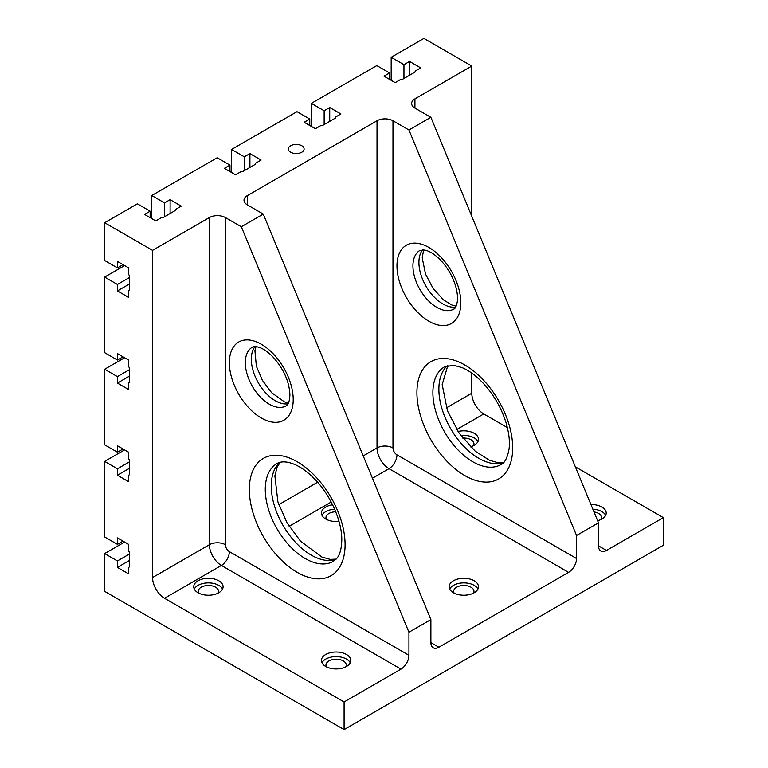 <?xml version="1.0" encoding="UTF-8"?>
<svg xmlns="http://www.w3.org/2000/svg" width="768" height="768" viewBox="0 0 768 768"><rect width="100%" height="100%" fill="white"/><g stroke="black" fill="none" stroke-linecap="round" stroke-linejoin="round"><path stroke-width="1.15" d="M372.461 478.214L388.992 468.672A11.29 6.518 120 0 0 396.97 454.848L576.547 558.528A11.29 6.518 -60 0 1 568.57 572.352L438.874 647.232A11.29 6.518 -60 0 1 433.229 647.789A11.29 6.518 -60 0 1 430.886 642.624L430.886 619.584L408.941 632.256L408.941 655.296A11.29 6.518 -60 0 1 400.963 669.12L221.386 565.44L164.515 598.272A16.934 9.773 60 0 1 152.544 577.536L152.544 250.368L104.65 222.72L137.376 203.827L150.144 211.2L150.144 217.651M151.747 218.573L151.747 195.533L164.515 202.906L164.515 216.73M151.747 195.533L217.19 157.747L229.958 165.12L229.958 171.571M290.621 145.766A7.901 4.56 180 0 1 299.232 144.778A7.901 4.56 180 0 1 304.109 148.992A7.901 4.56 180 0 1 296.208 153.552A7.901 4.56 180 0 1 288.307 148.992A7.901 4.56 180 0 1 290.621 145.766M164.515 202.906L170.102 199.68L181.277 206.131L175.69 209.357L175.69 210.278L162.922 217.651L161.318 217.651L155.731 220.877L144.557 214.426L150.144 211.2M152.544 250.368L209.405 217.536A11.29 6.518 180 0 1 225.37 217.536L241.334 226.752L263.28 214.08L430.886 619.584M247.325 204.864L247.325 195.648A11.29 6.518 180 0 0 244.013 200.256A11.29 6.518 180 0 0 247.325 204.864L263.28 214.08M247.325 195.648L377.021 120.768A11.29 6.518 180 0 1 392.976 120.768L392.976 447.936A5.645 3.254 60 0 0 396.97 454.848M598.493 545.856L606.48 550.464A11.29 6.518 -60 0 1 600.835 551.021A11.29 6.518 -60 0 1 598.493 545.856L598.493 522.816L430.886 117.312L408.941 129.984L392.976 120.768M430.886 117.312L414.931 108.096A11.29 6.518 180 0 1 411.619 103.488A11.29 6.518 180 0 1 414.931 98.88L471.792 66.048L423.907 38.4L391.181 57.293L403.949 64.666L409.536 61.44L420.71 67.891L415.123 71.117L415.123 72.038L402.355 79.411L400.762 79.411L395.174 82.637L384 76.186L389.587 72.96L376.819 65.587L311.366 103.373L324.144 110.746L329.731 107.52L340.906 113.971L335.318 117.197L335.318 118.118L322.541 125.491L320.947 125.491L315.36 128.717L304.186 122.266L309.773 119.04L297.005 111.667L231.562 149.453L244.33 156.826L249.917 153.6L261.091 160.051L255.504 163.277L255.504 164.198L242.726 171.571L241.133 171.571L235.546 174.797L224.371 168.346L229.958 165.12M104.65 222.72L104.65 260.506L117.427 267.878L117.427 261.427L128.602 267.878L128.602 274.33L129.398 275.712L129.398 290.458L128.602 290.918L128.602 297.37L117.427 290.918L117.427 284.467L104.65 277.094L104.65 352.666L117.427 360.038L117.427 353.587L128.602 360.038L128.602 366.49L129.398 367.872L129.398 382.618L128.602 383.078L128.602 389.53L117.427 383.078L117.427 376.627L104.65 369.254L104.65 444.826L117.427 452.198L117.427 445.747L128.602 452.198L128.602 458.65L129.398 460.032L129.398 474.778L128.602 475.238L128.602 481.69L117.427 475.238L117.427 468.787L104.65 461.414L104.65 536.986L117.427 544.358L117.427 537.907L128.602 544.358L128.602 550.81L129.398 552.192L129.398 566.938L128.602 567.398L128.602 573.85L117.427 567.398L117.427 560.947L104.65 553.574L104.65 591.36L344.093 729.6L663.35 545.28L663.35 517.632L575.357 466.838M507.379 427.584L483.763 413.952A16.934 9.773 60 0 1 471.792 393.216L471.792 373.152M471.792 216.278L471.792 66.048M344.093 729.6L344.093 701.952L164.515 598.272M117.427 383.078L129.398 376.166M117.427 452.198L123.014 448.973M117.427 376.627L129.398 369.715M117.427 567.398L129.398 560.486M117.427 560.947L129.398 554.035M117.427 475.238L129.398 468.326M104.65 553.574L124.608 542.054M606.48 550.464L663.35 517.632M598.493 522.816L576.547 535.488L408.941 129.984M576.547 558.528L576.547 535.488M344.093 701.952L400.963 669.12M338.976 521.338A14.669 8.467 180 0 1 321.437 513.024A14.669 8.467 180 0 1 325.738 507.034A14.669 8.467 180 0 1 332.611 504.797M453.437 580.762A14.669 8.467 180 0 1 469.43 578.928A14.669 8.467 180 0 1 478.483 586.752A14.669 8.467 180 0 1 463.814 595.229A14.669 8.467 180 0 1 449.136 586.752A14.669 8.467 180 0 1 453.437 580.762M104.65 461.414L124.608 449.894M458.016 431.51A14.669 8.467 180 0 1 478.483 439.296A14.669 8.467 180 0 1 470.477 446.842M590.947 504.557A14.669 8.467 180 0 1 606.192 513.024A14.669 8.467 180 0 1 597.629 520.723M325.738 654.49A14.669 8.467 180 0 1 341.731 652.656A14.669 8.467 180 0 1 350.784 660.48A14.669 8.467 180 0 1 336.115 668.947A14.669 8.467 180 0 1 321.437 660.48A14.669 8.467 180 0 1 325.738 654.49M198.038 580.762A14.669 8.467 180 0 1 214.022 578.928A14.669 8.467 180 0 1 223.085 586.752A14.669 8.467 180 0 1 208.416 595.229A14.669 8.467 180 0 1 193.738 586.752A14.669 8.467 180 0 1 198.038 580.762M104.65 369.254L124.608 357.734M117.427 290.918L129.398 284.006M117.427 360.038L123.014 356.813M117.427 284.467L129.398 277.555M104.65 277.094L124.608 265.574M170.102 199.68L170.102 213.504M117.427 267.878L123.014 264.653M241.334 226.752L408.941 632.256M391.181 57.293L391.181 80.333M403.949 64.666L403.949 78.49M389.587 72.96L389.587 79.411M311.366 103.373L311.366 126.413M329.731 107.52L329.731 121.344M324.144 110.746L324.144 124.57M409.536 61.44L409.536 75.264M249.917 153.6L249.917 167.424M244.33 156.826L244.33 170.65M309.773 119.04L309.773 125.491M117.427 544.358L123.014 541.133M117.427 468.787L129.398 461.875M477.936 441.6A14.669 8.467 0 0 0 460.867 435.61M231.562 149.453L231.562 172.493M594.01 511.949A10.157 5.866 180 0 1 598.694 513.485A10.157 5.866 180 0 1 601.67 517.632A10.157 5.866 180 0 1 601.21 519.389M605.635 515.328A14.669 8.467 0 0 0 592.867 509.194M454.118 593.107A10.157 5.866 180 0 1 453.658 591.36A10.157 5.866 180 0 1 456.634 587.213A10.157 5.866 180 0 1 470.995 587.213A10.157 5.866 180 0 1 473.971 591.36A10.157 5.866 180 0 1 473.51 593.107M477.936 589.056A14.669 8.467 0 0 0 453.437 585.37A14.669 8.467 0 0 0 449.693 589.056M326.419 519.389A10.157 5.866 180 0 1 325.958 517.632A10.157 5.866 180 0 1 328.925 513.485A10.157 5.866 180 0 1 335.722 511.776M334.646 509.203A14.669 8.467 0 0 0 325.738 511.642A14.669 8.467 0 0 0 321.994 515.328M198.72 593.107A10.157 5.866 180 0 1 198.25 591.36A10.157 5.866 180 0 1 201.226 587.213A10.157 5.866 180 0 1 215.597 587.213A10.157 5.866 180 0 1 218.573 591.36A10.157 5.866 180 0 1 218.102 593.107M222.528 589.056A14.669 8.467 0 0 0 198.038 585.37A14.669 8.467 0 0 0 194.294 589.056M326.419 666.835A10.157 5.866 180 0 1 325.958 665.088A10.157 5.866 180 0 1 328.925 660.941A10.157 5.866 180 0 1 343.296 660.941A10.157 5.866 180 0 1 346.272 665.088A10.157 5.866 180 0 1 345.811 666.835M350.237 662.784A14.669 8.467 0 0 0 325.738 659.098A14.669 8.467 0 0 0 321.994 662.784M462.73 438.077A10.157 5.866 180 0 1 470.995 439.757A10.157 5.866 180 0 1 473.971 443.904A10.157 5.866 180 0 1 473.51 445.661M438.874 647.232L430.886 642.624M456.749 429.552L483.763 413.952M446.39 407.885L471.792 393.216M289.142 526.32L331.2 502.032M363.235 455.894L377.021 447.936A16.934 9.773 60 0 0 388.992 468.672L568.57 572.352M278.784 504.653L317.616 482.227M377.021 120.768L377.021 447.936A11.29 6.518 180 0 1 392.976 447.936M152.544 577.536L209.405 544.704A11.29 6.518 -0 0 1 225.37 544.704L225.37 217.536M225.37 544.704A5.645 3.254 -120 0 0 229.363 551.616A11.29 6.518 -60 0 1 221.386 565.44A16.934 9.773 -120 0 1 209.405 544.704L209.405 217.536M293.213 399.552A45.149 26.064 -120 0 0 245.328 339.974A45.149 26.064 -120 0 0 245.328 403.834A45.149 26.064 -120 0 0 293.213 399.552M345.091 544.704A67.728 39.101 -120 0 0 273.264 455.347A67.728 39.101 -120 0 0 273.264 551.117A67.728 39.101 -120 0 0 345.091 544.704M408.941 655.296L229.363 551.616M414.931 98.88L414.931 108.096M279.792 462.413A56.438 32.582 -120 0 0 282.95 525.283A56.438 32.582 -120 0 0 335.818 559.459M276.97 463.574A56.438 32.582 -120 0 0 276.97 528.739A56.438 32.582 -120 0 0 333.398 561.322L336.883 558.269C339.907 554.784 341.539 548.726 341.789 540.096C342.106 521.981 331.21 496.282 315.706 480.115C308.602 472.646 301.584 467.424 294.653 464.458C287.184 461.357 281.29 461.059 276.97 463.574M252.336 347.184A33.859 19.546 -120 0 0 252.336 386.285A33.859 19.546 -120 0 0 286.195 405.84L287.453 404.717C287.174 404.611 289.306 404.534 289.91 394.944C289.373 381.61 283.661 368.861 272.765 356.717C268.224 352.186 263.981 349.171 260.016 347.674C256.262 346.378 253.699 346.224 252.336 347.184M255.024 346.579A33.859 19.546 -120 0 0 258.326 382.829A33.859 19.546 -120 0 0 288.067 403.814M396.97 265.92A45.149 26.064 60 0 1 444.854 261.638A45.149 26.064 60 0 1 444.854 325.498A45.149 26.064 60 0 1 396.97 265.92M416.918 392.64A67.728 39.101 60 0 1 488.755 386.227A67.728 39.101 60 0 1 488.755 481.997A67.728 39.101 60 0 1 416.918 392.64M432.883 392.64A56.438 32.582 60 0 1 444.576 366.806L453.763 365.29L462.259 367.69C469.19 370.656 476.208 375.878 483.312 383.347C493.718 394.685 501.264 407.693 505.939 422.381C508.982 432.538 510.019 441.446 509.05 449.078C507.398 457.91 504.72 463.066 501.014 464.554A56.438 32.582 60 0 1 457.517 449.434A56.438 32.582 60 0 1 432.883 392.64M503.424 462.691A56.438 32.582 60 0 1 461.328 443.597A56.438 32.582 60 0 1 438.874 389.184A56.438 32.582 60 0 1 447.398 365.645M455.674 307.046A33.859 19.546 60 0 1 431.318 293.846A33.859 19.546 60 0 1 418.915 262.464A33.859 19.546 60 0 1 422.63 249.821M412.934 265.92A33.859 19.546 60 0 1 419.942 250.416L424.81 250.061L427.622 250.906C431.587 252.403 435.84 255.418 440.371 259.949C447.571 267.533 452.688 276.346 455.702 286.387C457.402 292.618 457.91 297.85 457.238 302.083C456.163 306.595 455.021 308.928 453.811 309.072A33.859 19.546 60 0 1 427.709 300A33.859 19.546 60 0 1 412.934 265.92M280.224 462.298L277.046 467.318L274.877 475.872L277.91 501.936L286.982 522.73L300.394 541.046L321.965 557.088L330.163 559.382L336.134 559.142M256.013 346.637L254.909 350.621L256.368 366.182L262.387 380.333L271.594 392.678L284.419 401.856L288.509 402.931M447.83 365.53L442.176 384.576L447.466 410.89L459.187 433.248L475.21 451.19L489.552 460.31L497.76 462.614L503.741 462.374M423.619 249.869L422.227 257.856L425.51 274.07L433.171 288.557L443.549 299.923L452.006 305.088L456.115 306.163"/></g></svg>
